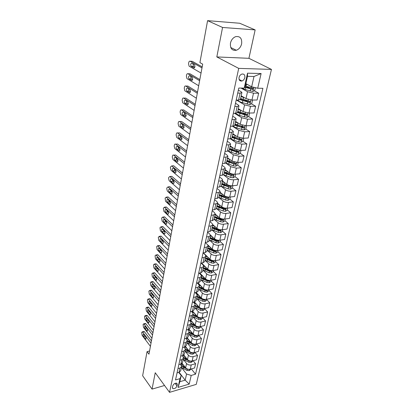 <?xml version="1.0" encoding="UTF-8"?>
<svg xmlns="http://www.w3.org/2000/svg" width="413" height="413" viewBox="0 0 413 413"><rect width="100%" height="100%" fill="white"/><g stroke="black" fill="none" stroke-linecap="round" stroke-linejoin="round"><path stroke-width="0.62" d="M230.459 43.138C230.041 48.455 232.003 50.83 236.329 50.257C239.024 49.235 240.794 47.082 241.641 43.793C242.111 38.368 240.108 35.988 235.622 36.654C232.978 37.738 231.259 39.896 230.459 43.138M239.055 77.474C238.802 80.086 239.767 81.263 241.941 80.994C243.402 80.468 244.362 79.337 244.832 77.598C245.1 74.959 244.119 73.782 241.904 74.072C240.459 74.614 239.509 75.749 239.055 77.474M255.151 29.906L222.561 27.465L216.815 56.932L248.915 58.316L255.151 29.906L239.695 23.252L207.584 20.65L199.907 62.606L202.69 64.149L148.964 354.204L147.049 351.628L142.64 375.732L152.051 389.113L164.544 385.489M248.915 58.316L271.46 69.415L196.252 384.379L169.547 392.35L238.704 68.377L271.46 69.415M177.007 385.974L177.322 384.555L176.841 383.249C175.045 382.965 173.677 383.847 172.737 385.897L172.433 387.322L172.897 388.602C174.689 388.901 176.062 388.029 177.007 385.974L175.045 383.362M191.209 375.432L189.195 384.116L178.06 387.415L179.996 378.654L181.193 375.556L179.831 381.715L185.179 380.156L186.573 374.028L191.209 375.432L195.54 374.183L262.905 88.299L257.712 88.248L251.656 86.797L253.995 76.488L247.49 76.333L245.188 86.72L244.222 88.108L247.521 73.178L261.119 73.54L257.712 88.248M244.222 88.108L238.807 88.052L175.52 379.945L179.996 378.654M222.561 27.465L207.584 20.65M216.815 56.932L238.704 68.377M169.547 392.35L155.242 372.743L152.051 389.113M149.558 350.998L147.049 351.628M179.123 372.32L185.179 380.156L189.195 384.116M181.193 375.556L178.772 372.418M237.718 93.095L240.108 93.106L241.91 92.579L241.099 91.691L238.358 90.132M234.816 106.461L237.191 106.435L238.988 105.847L238.203 104.917L235.503 103.307M231.982 119.548L234.336 119.491L236.128 118.846L235.358 117.875L232.705 116.208M229.2 132.366L231.538 132.279L233.33 131.582L232.576 130.57L229.964 128.851M226.479 144.927L228.797 144.808L230.583 144.06L229.85 143.012L227.274 141.241M223.81 157.234L226.112 157.09L227.893 156.29L227.176 155.2L224.641 153.388M221.192 169.299L223.479 169.124L225.255 168.277L224.558 167.157L222.06 165.298M218.627 181.126L220.903 180.925L222.669 180.032L221.987 178.875L219.53 176.976M216.113 192.721L218.369 192.494L220.134 191.555L219.468 190.372L217.047 188.431M213.65 204.094L215.891 203.841L217.646 202.86L216.995 201.647L214.61 199.67M211.229 215.25L213.454 214.977L215.204 213.955L214.569 212.71L212.22 210.697M208.859 226.195L211.069 225.896L212.809 224.837L212.189 223.567L209.871 221.518M206.531 236.933L208.725 236.613L210.46 235.518L209.856 234.223L207.569 232.137M204.244 247.475L206.423 247.134L208.152 245.998L207.563 244.682L205.307 242.565M201.998 257.82L204.167 257.459L205.891 256.292L205.313 254.945L203.155 252.864M199.799 267.98L201.947 267.593L203.666 266.395L203.103 265.032L201.131 263.076M197.636 277.954L199.768 277.551L201.482 276.323L200.93 274.934L199.133 273.101M195.509 287.747L197.631 287.329L199.34 286.07L198.798 284.66L197.156 282.946M193.423 297.37L195.53 296.932L197.233 295.646L196.702 294.216L195.204 292.61M191.374 306.823L193.47 306.369L195.163 305.052L194.647 303.601L193.279 302.11M189.361 316.11L191.441 315.64L193.129 314.298L192.623 312.832L191.379 311.438M187.383 325.232L189.448 324.752L191.131 323.384L190.636 321.897L189.505 320.602M185.437 334.205L187.492 333.704L189.164 332.315L188.679 330.813L187.652 329.61M183.527 343.022L185.566 342.511L187.234 341.097L186.759 339.579L185.829 338.464M181.648 351.69L183.671 351.164L185.334 349.728L184.869 348.2L184.028 347.168M179.8 360.219L181.808 359.677L183.465 358.221L183.011 356.672L182.252 355.727M177.982 368.597L179.98 368.045L181.627 366.568L180.502 364.142M181.581 367.658L186.573 374.028M182.102 363.342L185.623 367.797C186.857 369.083 188.4 369.547 190.259 369.191L194.595 367.973L195.586 363.724L193.119 360.699M183.351 359.486L186.578 363.533C187.822 364.813 189.371 365.283 191.234 364.932L195.586 363.724M183.826 355.041L187.471 359.563C188.715 360.843 190.274 361.313 192.143 360.962L196.511 359.775L197.517 355.454L194.951 352.366M185.148 351.184L188.442 355.232C189.696 356.507 191.26 356.971 193.139 356.631L197.517 355.454M185.561 346.59L189.345 351.195C190.61 352.47 192.179 352.934 194.064 352.599L198.452 351.437L199.479 347.049L196.805 343.89M186.97 342.738L190.336 346.791C191.601 348.056 193.181 348.526 195.07 348.195L199.479 347.049M187.306 337.979L191.255 342.687C192.53 343.952 194.115 344.421 196.01 344.096L200.429 342.96L201.472 338.5L198.684 335.273M188.824 334.153L192.257 338.206C193.542 339.465 195.137 339.935 197.037 339.615L201.472 338.5M189.061 329.207L193.191 334.04C194.487 335.289 196.087 335.759 197.992 335.449L202.437 334.344L203.495 329.806L200.589 326.513M190.703 325.423L194.213 329.481C195.514 330.73 197.12 331.2 199.035 330.89L203.495 329.806M190.821 320.271L195.168 325.238C196.474 326.482 198.09 326.957 200.006 326.652L204.481 325.583L205.56 320.968L202.576 317.664M202.597 317.587L202.36 318.604L200.713 319.662L198.545 319.409L192.628 316.559L196.206 320.607C197.522 321.846 199.143 322.316 201.069 322.021L205.56 320.968M192.587 311.165L197.171 316.291C198.498 317.525 200.124 318 202.06 317.711L206.562 316.668L207.656 311.975L204.636 308.702M194.606 307.571L198.23 311.578C199.562 312.806 201.198 313.281 203.139 312.997L207.656 311.975M194.358 301.877L199.216 307.189C200.553 308.413 202.194 308.888 204.146 308.609L208.673 307.608L209.789 302.832L206.727 299.59M196.619 298.429L200.29 302.393C201.637 303.612 203.289 304.087 205.24 303.813L209.789 302.832M196.139 292.425L201.291 297.928C202.649 299.141 204.306 299.616 206.263 299.353L210.826 298.382L211.962 293.524L208.859 290.318M198.668 289.126L202.385 293.049C203.748 294.257 205.416 294.732 207.383 294.474L211.962 293.524M197.93 282.797L203.403 288.506C204.776 289.709 206.448 290.184 208.426 289.931L213.015 289.002L214.166 284.056L211.028 280.886M200.749 279.663L204.518 283.54C205.901 284.738 207.579 285.213 209.561 284.97L214.166 284.056M199.732 272.993L205.555 278.92C206.944 280.107 208.632 280.582 210.62 280.344L215.24 279.451L216.417 274.418L213.232 271.284M202.866 270.03L206.686 273.865C208.085 275.043 209.783 275.523 211.781 275.29L216.417 274.418M201.539 263.009L207.744 269.157C209.154 270.329 210.857 270.809 212.86 270.587L217.506 269.735L218.704 264.614L215.472 261.517M205.024 260.226L208.895 264.01C210.315 265.182 212.029 265.657 214.037 265.44L218.704 264.614M203.356 252.833L209.969 259.219C211.399 260.381 213.118 260.856 215.137 260.649L219.814 259.839L221.032 254.625L217.759 251.574M207.218 250.247L211.146 253.985C212.581 255.136 214.311 255.611 216.335 255.415L221.032 254.625M207.806 244.94L212.241 249.101C213.686 250.247 215.421 250.727 217.455 250.536L222.163 249.772L223.402 244.46L220.083 241.445M209.453 240.087L213.438 243.768C214.889 244.909 216.639 245.384 218.673 245.203L223.402 244.46M210.429 235.038L214.548 238.802C216.014 239.932 217.77 240.407 219.814 240.237L224.558 239.514L225.818 234.104L222.452 231.141M211.73 229.742L215.767 233.366C217.243 234.491 219.009 234.971 221.058 234.806L225.818 234.104M212.824 224.693L216.902 228.306C218.389 229.421 220.16 229.902 222.22 229.742L226.99 229.07L228.275 223.562L224.863 220.64M214.048 219.205L218.147 222.772C219.639 223.877 221.42 224.357 223.485 224.213L228.275 223.562M215.178 214.079L219.303 217.615C220.805 218.714 222.597 219.195 224.667 219.055L229.473 218.431L230.784 212.819L227.315 209.949M216.412 208.472L220.568 211.977C222.08 213.067 223.877 213.547 225.957 213.418L230.784 212.819M217.558 203.248L221.745 206.727C223.268 207.806 225.075 208.286 227.165 208.167L232.003 207.589L233.335 201.874L229.819 199.056M218.813 197.533L223.03 200.981C224.569 202.05 226.386 202.53 228.482 202.422L233.335 201.874M219.99 192.215L224.233 195.628C225.777 196.686 227.604 197.166 229.705 197.068L234.579 196.547L235.937 190.718L232.369 187.951M221.203 186.346L225.544 189.768C227.104 190.821 228.936 191.302 231.048 191.214L235.937 190.718M222.462 180.971L226.768 184.312C228.337 185.354 230.18 185.835 232.302 185.757L237.201 185.287L238.59 179.35L234.966 176.64M223.562 174.88L228.11 178.344C229.685 179.376 231.538 179.856 233.67 179.789L238.59 179.35M224.982 169.511L229.354 172.784C230.944 173.806 232.808 174.286 234.945 174.224L239.881 173.816L241.29 167.761L237.614 165.112L238.234 162.423M225.885 163.145L230.722 166.697L236.339 168.137L241.29 167.761M227.553 157.828L231.992 161.024L237.635 162.464L242.607 162.113L244.047 155.944L240.268 153.321M228.157 151.127L233.386 154.818L239.06 156.259L244.047 155.944M230.175 145.913L234.682 149.031L240.387 150.477L245.389 150.187L246.86 143.889L242.958 141.298M230.351 138.809L236.102 142.702L241.837 144.147L246.86 143.889M232.844 133.766L237.423 136.801L243.19 138.247L248.228 138.019L249.726 131.597L245.694 129.032M232.457 126.187L238.874 130.343L244.672 131.788L249.726 131.597M235.57 121.376L240.221 124.323L246.05 125.764L251.125 125.609L252.653 119.058L248.481 116.523M234.501 113.281L241.698 117.736L247.557 119.176L252.653 119.058M238.353 108.733L243.076 111.593L248.967 113.033L254.078 112.945L255.637 106.26L251.321 103.756M236.468 100.08L244.584 104.866L250.51 106.306L255.637 106.26M241.192 95.831L245.993 98.593L251.945 100.034L257.092 100.023L258.683 93.199L254.212 90.731M241.001 88.072L247.532 91.732L253.52 93.173L258.683 93.199M239.416 80.117L241.218 81.103M245.874 83.638L251.656 86.797M177.048 372.903L179.041 372.345L180.682 370.859L181.627 366.568M195.54 374.183L191.317 368.897M250.149 88.496L246.313 86.384M248.084 101.882L244.733 99.936M245.807 114.891L242.983 113.177M243.231 127.462L241.109 126.115M240.593 139.723L239.153 138.768M237.955 151.721L237.088 151.122M235.343 163.476L234.883 163.145M178.85 364.591L180.853 364.044L182.505 362.578L183.465 358.221M180.682 356.14L182.701 355.608L184.358 354.163L185.334 349.728M182.546 347.55L184.575 347.028L186.242 345.604L187.234 341.097M184.441 338.81L186.485 338.304L188.158 336.9L189.164 332.315M186.366 329.92L188.426 329.424L190.104 328.046L191.131 323.384M188.328 320.875L190.398 320.395L192.086 319.043L193.129 314.298M190.326 311.67L192.412 311.206L194.1 309.879L195.163 305.052M192.355 302.306L194.456 301.857L196.149 300.556L197.233 295.646M194.42 292.771L196.536 292.342L198.24 291.067L199.34 286.07M196.526 283.065L198.653 282.657L200.362 281.413L201.482 276.323M198.668 273.189L200.811 272.797L202.525 271.578L203.666 266.395M200.852 263.127L203.005 262.751L204.729 261.568L205.891 256.292M203.072 252.88L205.24 252.524L206.97 251.378L208.152 245.998M205.333 242.441L207.522 242.106L209.257 240.991L210.46 235.518M207.641 231.807L209.84 231.492L211.585 230.418L212.809 224.837M209.99 220.97L212.205 220.681L213.955 219.639L215.204 213.955M212.385 209.923L214.615 209.659L216.371 208.658L217.646 202.86M214.827 198.663L217.073 198.421L218.833 197.46L220.134 191.555M217.315 187.187L219.577 186.97L221.342 186.051L222.669 180.032M219.855 175.479L222.132 175.288L223.903 174.415L225.255 168.277M222.442 163.538L224.739 163.378L226.515 162.552L227.893 156.29M225.085 151.359L227.398 151.225L229.174 150.451L230.583 144.06M227.78 138.933L230.108 138.825L231.894 138.102L233.33 131.582M230.526 126.249L232.875 126.177L234.667 125.5L236.128 118.846M233.335 113.301L235.699 113.26L237.496 112.641L238.988 105.847M236.2 100.08L238.58 100.075L240.381 99.512L241.91 92.579M179.831 381.715L178.06 387.415M247.521 73.178L247.49 76.333M261.119 73.54L253.995 76.488M150.42 346.337L142.087 335.325L141.685 332.455L142.273 331.845L142.645 332.15L151.013 343.131M151.426 340.89L144.416 331.742L142.645 332.15M143.517 336.512C142.929 335.248 142.95 334.489 143.574 334.231L145.67 336.832C146.264 338.097 146.243 338.861 145.613 339.125L143.517 336.512L145.133 336.13M143.683 331.52L144.416 331.742M183.64 365.288L181.586 363.745M190.775 369.046L190.651 369.599L189.071 370.647L187.001 370.43L181.421 367.524M185.349 367.446L183.764 366.718L180.667 364.096M181.658 366.264L187.28 369.196L189.154 369.336M185.391 367.503L183.357 366.517M151.912 338.283L143.487 327.354L143.079 324.458L143.693 323.838L144.049 324.128L152.516 335.026M152.924 332.811L145.835 323.73L144.049 324.128M144.932 328.516C144.333 327.235 144.359 326.471 145.004 326.213L147.111 328.784C147.709 330.07 147.689 330.844 147.038 331.102L144.932 328.516L146.605 328.134M145.092 323.524L145.835 323.73M153.424 330.101L144.901 319.259L144.493 316.343L145.128 315.702L145.474 315.981L154.039 326.791M154.447 324.603L147.271 315.594L145.474 315.981M146.367 320.395C145.758 319.099 145.789 318.325 146.455 318.067L148.572 320.617C149.186 321.918 149.155 322.698 148.484 322.956L146.367 320.395L148.097 320.013M146.527 315.398L147.271 315.594M154.968 321.789L146.341 311.035L145.934 308.098L146.594 307.437L146.925 307.711L155.587 318.428M155.99 316.26L148.737 307.334L146.925 307.711M147.823 312.151C147.209 310.839 147.24 310.055 147.931 309.796L150.053 312.316C150.678 313.632 150.647 314.422 149.955 314.68L147.823 312.151L149.614 311.769M147.983 307.148L148.737 307.334M185.473 357.09L183.258 355.407M192.664 360.823L192.525 361.447L190.935 362.495L188.849 362.273L183.212 359.372M187.249 359.289L183.098 356.791M182.608 356.176L182.334 355.707M183.48 358.117L189.133 361.019L191.08 361.101M187.321 359.382L184.9 358.185M187.342 348.758L184.947 346.91M194.585 352.459L194.425 353.156L192.825 354.209L190.723 353.982L185.034 351.091M189.185 350.998L185.225 348.779M185.313 349.816L191.012 352.707L192.52 353.017L193.021 352.733M189.288 351.127L186.5 349.728M189.242 340.286L186.655 338.257M196.536 343.957L196.361 344.736L194.75 345.789L192.628 345.552L186.888 342.671M191.157 342.573L187.218 340.451M187.172 341.381L192.923 344.261L194.44 344.571L194.982 344.22M191.302 342.744L188.158 341.143M156.532 313.343L147.808 302.683L147.389 299.719L148.076 299.043L148.401 299.301L157.162 309.926M157.559 307.788L150.218 298.94L148.401 299.301M149.305 303.772C148.68 302.445 148.716 301.65 149.429 301.397L151.566 303.885C152.201 305.222 152.16 306.018 151.447 306.27L149.305 303.772L151.127 303.4L150.962 303.152M151.731 304.133L151.127 303.4M149.465 298.769L150.218 298.94M191.167 331.675L188.385 329.435M198.524 335.315L198.328 336.172L196.707 337.225L194.569 336.982L188.767 334.112M193.17 334.009L189.19 331.923M189.056 332.795L194.864 335.671L196.397 335.981L196.97 335.568M193.367 334.225L189.866 332.419M158.122 304.758L149.294 294.195L148.876 291.211L149.589 290.52L149.898 290.762L158.762 301.284M159.155 299.177L151.726 290.411L149.898 290.762M150.812 295.264C150.172 293.911 150.218 293.111 150.951 292.863L153.099 295.316C153.744 296.673 153.698 297.474 152.96 297.732L150.812 295.264L152.64 294.903L152.392 294.479M153.352 295.744L152.64 294.903M150.967 290.256L151.726 290.411M193.134 322.914L190.145 320.457M200.542 326.523L200.326 327.463L198.694 328.521L196.542 328.273L190.682 325.408M195.22 325.299L191.152 323.219M190.976 324.071L196.841 326.936L198.385 327.251L198.983 326.771M195.519 325.583L191.617 323.56M159.738 296.033L150.807 285.574L150.384 282.569L151.122 281.857L151.416 282.089L160.389 292.502M160.776 290.427L153.259 281.749L151.416 282.089M152.34 286.617C151.69 285.249 151.741 284.438 152.495 284.19L154.653 286.612C155.309 287.985 155.257 288.795 154.503 289.048L152.34 286.617L154.183 286.271L153.873 285.703M154.968 287.18L154.183 286.271M152.495 281.604L153.259 281.749M161.38 287.164L152.34 276.818L151.912 273.783L152.686 273.055L152.96 273.272L162.046 283.576M162.423 281.532L154.818 272.947L152.96 273.272M153.894 277.83C153.233 276.442 153.29 275.626 154.07 275.378L156.238 277.763C156.904 279.157 156.847 279.978 156.068 280.231L153.894 277.83L155.747 277.495L155.396 276.803M156.594 278.46L155.747 277.495M154.049 272.812L154.818 272.947M163.047 278.15L153.899 267.913L153.471 264.857L154.271 264.108L154.529 264.315L163.724 274.506M164.1 272.492L156.398 264L154.529 264.315M155.474 268.899C154.803 267.49 154.87 266.664 155.665 266.421L157.849 268.77C158.525 270.185 158.463 271.016 157.652 271.264L155.474 268.899L157.338 268.579L156.95 267.774M158.241 269.581L157.338 268.579M155.629 263.881L156.398 264M164.746 268.987L155.484 258.868L155.051 255.786L155.882 255.012L156.129 255.203L165.432 265.275M165.799 263.298L158.009 254.909L156.129 255.203M157.079 259.818C156.398 258.393 156.47 257.557 157.291 257.314L159.485 259.632C160.172 261.062 160.099 261.904 159.268 262.147L157.079 259.818L158.959 259.514L158.535 258.605M159.908 260.546L158.959 259.514M157.059 255.058L158.009 254.909M195.132 314.009L191.942 311.309M197.326 316.451L193.119 314.339M192.928 315.202L198.849 318.051L200.408 318.371L201.017 317.819M197.786 316.828L193.413 314.561M197.166 304.949L193.785 302.001M204.688 308.49L204.43 309.6L202.773 310.659L200.584 310.395L194.611 307.556M199.494 307.463L195.106 305.3M194.915 306.178L200.894 309.012L202.468 309.337L203.077 308.712M200.331 308.026L195.256 305.408M202.468 309.337L201.203 308.392M199.236 295.739C197.347 294.856 196.16 293.782 195.679 292.518M206.81 299.234L206.536 300.437L204.863 301.495L202.659 301.232L196.624 298.403M201.74 298.331L197.13 296.106M196.934 296.999L202.974 299.823L204.559 300.148L205.153 299.451M204.559 300.148L203.867 299.41L199.479 297.618L197.135 296.111M201.348 286.364L199.035 284.944M198.152 283.984L197.626 282.853M208.973 289.823L208.679 291.113L206.99 292.177L204.765 291.903L198.674 289.09M204.094 289.069L199.19 286.751M198.989 287.66L205.091 290.468L206.691 290.798L207.243 290.019M206.691 290.798L205.989 290.065L201.554 288.284L199.18 286.782M166.475 259.663L157.095 249.669L156.661 246.561L157.523 245.771L157.751 245.947L167.172 255.89M167.533 253.949L159.64 245.668L157.751 245.947M158.711 250.593C158.019 249.142 158.096 248.301 158.943 248.058L161.147 250.335C161.844 251.791 161.767 252.637 160.91 252.88L158.711 250.593L160.6 250.299L160.156 249.287M161.597 251.357L160.6 250.299M158.695 245.807L159.64 245.668M203.495 276.824L201.405 275.626M199.882 273.865L199.644 273.008M211.172 280.236L210.857 281.63L209.159 282.688L206.913 282.409L200.759 279.611M206.696 279.72L201.281 277.231M201.079 278.155L207.243 280.954L208.854 281.284L209.324 280.422M208.854 281.284L208.147 280.561L203.671 278.785L201.27 277.293M208.302 280.282L207.785 280.148M168.23 250.185L158.737 240.32L158.298 237.186L159.397 236.535L168.943 246.349M169.294 244.444L161.302 236.267L159.397 236.535M160.368 241.207C159.666 239.741 159.754 238.884 160.626 238.647L162.841 240.882C163.548 242.359 163.465 243.216 162.583 243.458L160.368 241.207L162.273 240.934L161.808 239.819M163.311 242.003L162.273 240.934M160.368 236.401L161.302 236.267M205.679 267.113L203.671 266.008M201.838 263.778L201.745 263.21M213.413 270.484L213.072 271.976L211.363 273.034L209.102 272.75L202.881 269.963M203.206 268.486L209.437 271.269L211.064 271.599L211.451 270.685L209.649 270.329L203.413 267.547M211.064 271.599L210.341 270.887L205.819 269.116L203.392 267.639M170.017 240.542L160.404 230.81L159.96 227.651L161.075 226.964L170.739 236.639M171.085 234.775L162.996 226.711L161.075 226.964M162.056 231.667C161.344 230.175 161.437 229.313 162.335 229.076L164.56 231.275C165.283 232.772 165.19 233.639 164.281 233.877L162.056 231.667L163.971 231.409L163.491 230.201M165.045 232.488L163.971 231.409M162.066 226.835L162.996 226.711M171.834 230.733L162.097 221.141L161.648 217.956L162.784 217.228L172.572 226.758M172.908 224.935L164.715 216.995L162.784 217.228M163.77 221.962C163.047 220.449 163.145 219.577 164.075 219.344L166.31 221.497C167.043 223.015 166.94 223.892 166.005 224.13L163.77 221.962L165.701 221.724L165.205 220.418M166.811 222.808L165.701 221.724M163.791 217.109L164.715 216.995M173.682 220.749L163.822 211.306L163.367 208.095L164.519 207.326L174.431 216.706M174.761 214.925L166.46 207.114L164.519 207.326M165.515 212.096C164.782 210.558 164.89 209.675 165.845 209.443L168.086 211.549C168.834 213.093 168.726 213.98 167.761 214.213L165.515 212.096L167.461 211.869L166.95 210.47M168.602 212.953L167.461 211.869M165.551 207.212L166.46 207.114M175.566 210.594L165.572 201.307L165.117 198.064L166.284 197.254L176.325 206.479M176.65 204.74L168.241 197.058L166.284 197.254M167.291 202.055C166.542 200.496 166.661 199.598 167.642 199.371L169.898 201.43C170.657 203 170.538 203.898 169.547 204.125L167.291 202.055L169.247 201.849L168.731 200.357M170.419 202.928L169.247 201.849M167.342 197.146L168.241 197.058M177.482 200.253L167.358 191.126L166.754 188.684L166.898 187.858L167.972 186.924L178.256 196.067M178.571 194.373L170.048 186.826L168.081 187.006M169.098 191.839C168.339 190.254 168.463 189.35 169.475 189.123L171.741 191.136C172.51 192.726 172.386 193.635 171.364 193.862L169.098 191.839L171.07 191.647L170.543 190.068M172.273 192.726L171.07 191.647M169.17 186.908L170.048 186.826M179.428 189.727L169.17 180.77L168.561 178.313L168.705 177.476L169.82 176.511L180.218 185.468M180.522 183.821L171.891 176.418L169.908 176.578M170.936 181.441C170.166 179.831 170.301 178.917 171.338 178.695L173.615 180.657C174.4 182.272 174.26 183.191 173.212 183.413L170.936 181.441L172.918 181.271L172.397 179.598M174.147 182.339L172.918 181.271M171.023 176.485L171.891 176.418M181.415 179.015L171.018 170.233L170.404 167.761L170.548 166.909L171.7 165.912L182.221 174.673M182.515 173.078L173.765 165.825L171.767 165.964M172.81 170.858C172.025 169.227 172.169 168.303 173.238 168.081L175.525 169.986C176.32 171.627 176.175 172.562 175.091 172.784L172.81 170.858L174.802 170.714L174.281 168.948M176.057 171.762L174.802 170.714M172.918 165.881L173.765 165.825M183.434 168.101L172.897 159.506L172.273 157.017L172.428 156.15C172.655 155.174 173.052 154.834 173.62 155.128L184.255 163.682M184.539 162.139L175.67 155.04L173.661 155.159M174.709 160.089C173.919 158.432 174.069 157.492 175.169 157.276L177.471 159.129C178.271 160.796 178.122 161.736 177.007 161.958L174.709 160.089L176.723 159.96L176.201 158.102M177.998 160.993L176.723 159.96M174.849 155.092L175.67 155.04M185.494 156.992L174.813 148.582L174.183 146.083L174.338 145.2C174.575 144.183 174.983 143.832 175.571 144.147L186.33 152.485M186.604 150.998L177.611 144.065L175.587 144.158M176.65 149.124C175.845 147.441 176.005 146.491 177.136 146.274L179.448 148.071C180.264 149.764 180.099 150.719 178.958 150.936L176.65 149.124L178.674 149.016L178.158 147.064M179.975 150.027L178.674 149.016M176.81 144.101L177.611 144.065M187.59 145.67L176.759 137.462L176.124 134.948L176.279 134.049C176.527 133.001 176.95 132.635 177.549 132.96L188.442 141.081M188.705 139.651L179.588 132.888L177.549 132.96M178.623 137.957C177.807 136.254 177.977 135.288 179.134 135.066L181.467 136.811C182.293 138.536 182.118 139.501 180.946 139.713L178.623 137.957L180.667 137.875L180.156 135.831M181.978 138.861L180.667 137.875M189.727 134.137L178.721 126.125L178.101 123.611L178.261 122.697C178.509 121.623 178.943 121.246 179.547 121.551L190.594 129.465M190.847 128.092L181.601 121.505L179.547 121.551M180.636 126.584L180.615 126.574C179.81 124.86 179.991 123.885 181.157 123.642L183.542 125.356C184.353 127.09 184.167 128.066 182.985 128.293L180.636 126.584L182.691 126.523L182.19 124.385M184.022 127.488L182.691 126.523M191.906 122.387L180.718 114.571L180.114 112.062L180.274 111.133C180.533 110.039 180.966 109.641 181.586 109.935L192.788 117.622M193.031 116.311L183.656 109.91L181.586 109.935M182.685 115.005L182.644 114.974C181.849 113.25 182.04 112.264 183.212 112.006L185.654 113.683C186.449 115.428 186.253 116.42 185.07 116.662L182.685 115.005L184.75 114.964L184.27 112.728M186.098 115.898L184.75 114.964M207.909 257.232L205.906 256.168M215.694 260.557L215.328 262.147L213.604 263.21L211.322 262.916L205.039 260.149M205.375 258.641L211.668 261.408L213.309 261.744L213.686 260.81L211.879 260.453L205.581 257.686M213.309 261.744L212.576 261.037L208.007 259.276L205.555 257.81M210.181 247.17L208.131 246.107M218.018 250.443L217.625 252.147L215.891 253.21L213.588 252.906L207.238 250.154M207.579 248.621L213.934 251.367L215.591 251.708L215.963 250.753L214.156 250.397L207.791 247.65M215.591 251.708L214.853 251.011L210.238 249.261L207.754 247.81M212.499 236.928L210.387 235.859M220.382 240.149L219.964 241.961L218.214 243.025L215.896 242.715L209.479 239.979M209.825 238.42L216.247 241.151L217.919 241.491L218.276 240.516L216.474 240.159L210.041 237.429M217.919 241.491L217.166 240.805L212.509 239.06L209.995 237.625M214.858 226.494L212.68 225.421M222.788 229.664L222.349 231.59L220.583 232.653L218.245 232.333L211.755 229.618M212.106 228.028L218.601 230.738L220.289 231.084L220.635 230.087L218.833 229.731L212.328 227.021M220.289 231.084L219.525 230.408L214.817 228.673L212.277 227.253M214.435 217.444L221.001 220.139L222.705 220.485C223.433 220.196 223.547 219.855 223.035 219.468L216.913 217.506L217.274 215.875L215.018 214.791M225.245 218.983L224.775 221.022L222.994 222.086L220.635 221.76L214.079 219.066M216.913 217.506L214.662 216.422M222.705 220.485L221.931 219.819L217.171 218.095L214.6 216.691M219.731 205.049L217.403 203.965M227.744 208.095L227.248 210.263L225.452 211.322L223.072 210.991L216.443 208.317M216.81 206.665L225.162 209.685C225.911 209.386 226.014 209.04 225.483 208.648L223.681 208.286L217.037 205.622M225.162 209.685L224.378 209.035L219.571 207.316L216.97 205.932M222.24 194.022L219.83 192.928M230.289 197.006L229.762 199.298L227.955 200.357L225.555 200.016L218.854 197.368M219.226 195.685L227.671 198.684C228.43 198.369 228.534 198.018 227.971 197.626L219.458 194.621M227.671 198.684L219.38 194.972M222.85 181.271L222.452 181.002M224.806 182.789L222.302 181.684M232.886 185.7L232.328 188.121L230.506 189.185L228.084 188.834L221.296 186.201M221.688 184.492L230.222 187.471C231.001 187.146 231.099 186.784 230.511 186.387L221.926 183.408M230.222 187.471L221.838 183.8M225.56 169.939L224.971 169.562M227.429 171.338L224.827 170.223M235.534 174.178L234.945 176.733L233.108 177.796L230.661 177.435L223.696 174.771M224.197 173.088L232.829 176.041C233.624 175.701 233.712 175.334 233.097 174.936L224.44 171.984M232.829 176.041L224.342 172.422M228.312 158.37L227.625 157.88M230.108 159.666L227.398 158.54M237.614 165.123L235.761 166.181L233.288 165.814L226.056 163.068M226.752 161.462L235.482 164.389C236.293 164.038 236.375 163.662 235.735 163.259L227 160.332M234.646 163.791L235.482 164.389L226.897 160.817M231.11 146.563L230.149 146.016M232.855 147.766L230.015 146.63M240.986 150.44L240.33 153.285L238.461 154.343L235.973 153.961L228.353 151.081M229.36 149.604L238.208 152.511C239.008 152.139 239.091 151.757 238.451 151.359L229.613 148.453M237.341 151.922L229.499 148.99M233.97 134.509L232.818 133.895M235.663 135.634L232.689 134.478M243.778 138.283L243.102 141.215L241.223 142.268L238.704 141.881L234.052 140.358L230.604 138.783M232.023 137.514L240.991 140.394C241.781 140.007 241.853 139.615 241.213 139.217L232.282 136.342M240.991 140.394L232.152 136.925M194.12 110.41L182.752 102.806L182.164 100.302L182.329 99.352C182.592 98.237 183.031 97.819 183.656 98.098L195.024 105.552M195.251 104.308L185.742 98.098L183.656 98.098M184.771 103.204L184.709 103.157C183.93 101.428 184.131 100.426 185.313 100.147L187.807 101.794C188.586 103.544 188.38 104.551 187.187 104.814L184.771 103.204L186.857 103.188L186.387 100.855M188.214 104.091L186.857 103.188M236.897 122.212L235.539 121.53M238.549 123.26L235.415 122.088M246.385 125.753L245.931 128.897L244.031 129.956L236.788 128.051L232.818 126.177M234.734 125.185L243.83 128.035C244.604 127.632 244.677 127.23 244.037 126.832L234.997 123.988M243.83 128.035L234.858 124.623M196.381 98.201L184.823 90.819L184.255 88.315L184.42 87.349C184.688 86.209 185.138 85.775 185.773 86.038L197.3 93.25M197.517 92.073L187.869 86.064L185.773 86.038M186.898 91.18L186.815 91.118C186.051 89.378 186.258 88.361 187.445 88.062L189.995 89.673C190.765 91.433 190.548 92.455 189.35 92.739L186.898 91.18L188.994 91.19L188.55 88.759M190.362 92.058L188.994 91.19M239.891 109.662L238.311 108.918M241.512 110.643L238.198 109.445M249.147 113.028L249.519 113.286L248.817 116.337L246.902 117.39L239.576 115.49L235.08 113.27M237.733 111.551L238.033 111.505M237.501 112.604L246.726 115.423C247.49 115.005 247.552 114.597 246.912 114.2L237.769 111.381M246.561 114.153L245.745 114.881L237.62 112.068M198.689 85.754L186.934 78.599L186.382 76.106L186.557 75.12C186.826 73.958 187.28 73.499 187.925 73.746L199.624 80.705M199.83 79.595L190.042 73.803L187.925 73.746M189.061 78.924L188.963 78.847C188.209 77.102 188.431 76.064 189.624 75.749L192.231 77.324C192.985 79.095 192.757 80.127 191.555 80.432L189.061 78.924L191.178 78.966L190.76 76.426M192.551 79.792L191.178 78.966M242.968 96.854L241.146 96.048M244.558 97.767L241.037 96.544M253.52 93.173L251.945 100.034L252.477 100.4L251.76 103.518L249.829 104.566L242.426 102.672C239.788 101.841 238.141 100.978 237.475 100.075M240.511 98.924L241.285 98.81M240.242 99.729L249.679 102.553C250.433 102.114 250.49 101.701 249.85 101.304L240.598 98.521M241.383 96.172L241.306 95.899M249.483 101.257L248.662 102.032L240.438 99.265M201.043 73.06L189.087 66.152L188.555 63.659L188.731 62.652C189.004 61.465 189.469 60.99 190.119 61.222L201.993 67.913M202.184 66.875L192.251 61.3L190.119 61.222M191.271 66.431L191.147 66.343C190.408 64.583 190.641 63.535 191.844 63.194L194.513 64.727C195.251 66.508 195.013 67.562 193.795 67.882L191.271 66.431L193.403 66.503L193.01 63.86M194.781 67.288L193.403 66.503M246.133 83.782L245.859 83.689M247.697 84.639L245.776 84.061M255.394 87.69L254.764 90.437L252.818 91.479L245.332 89.595L241.564 88.077M244.801 87.272L252.694 89.414C253.437 88.965 253.489 88.537 252.849 88.145L245.332 86.085M252.462 88.093L251.641 88.914L245.033 86.942M186.578 363.533L185.623 367.797M188.442 355.232L187.471 359.563M190.336 346.791L189.345 351.195M192.257 338.206L191.255 342.687M194.213 329.481L193.191 334.04M196.206 320.607L195.168 325.238M198.23 311.578L197.171 316.291M200.29 302.393L199.216 307.189M202.385 293.049L201.291 297.928M204.518 283.54L203.403 288.506M206.686 273.865L205.555 278.92M208.895 264.01L207.744 269.157M211.146 253.985L209.969 259.219M213.438 243.768L212.241 249.101M215.767 233.366L214.548 238.802M218.147 222.772L216.902 228.306M220.568 211.977L219.303 217.615M223.03 200.981L221.745 206.727M225.544 189.768L224.233 195.628M228.11 178.344L226.768 184.312M230.722 166.697L229.354 172.784M233.386 154.818L231.992 161.024M236.102 142.702L234.682 149.031M238.874 130.343L237.423 136.801M241.698 117.736L240.221 124.323M244.584 104.866L243.076 111.593M247.532 91.732L245.993 98.593M191.234 364.932L190.259 369.191M179.98 368.045L179.041 372.345M181.808 359.677L180.853 364.044M193.139 356.631L192.143 360.962M183.671 351.164L182.701 355.608M195.07 348.195L194.064 352.599M185.566 342.511L184.575 347.028M197.037 339.615L196.01 344.096M187.492 333.704L186.485 338.304M199.035 330.89L197.992 335.449M189.448 324.752L188.426 329.424M201.069 322.021L200.006 326.652M191.441 315.64L190.398 320.395M203.139 312.997L202.06 317.711M193.47 306.369L192.412 311.206M205.24 303.813L204.146 308.609M195.53 296.932L194.456 301.857M207.383 294.474L206.263 299.353M197.631 287.329L196.536 292.342M209.561 284.97L208.426 289.931M199.768 277.551L198.653 282.657M211.781 275.29L210.62 280.344M201.947 267.593L200.811 272.797M214.037 265.44L212.86 270.587M204.167 257.459L203.005 262.751M216.335 255.415L215.137 260.649M206.423 247.134L205.24 252.524M218.673 245.203L217.455 250.536M208.725 236.613L207.522 242.106M221.058 234.806L219.814 240.237M211.069 225.896L209.84 231.492M223.485 224.213L222.22 229.742M213.454 214.977L212.205 220.681M225.957 213.418L224.667 219.055M215.891 203.841L214.615 209.659M228.482 202.422L227.165 208.167M218.369 192.494L217.073 198.421M231.048 191.214L229.705 197.068M220.903 180.925L219.577 186.97M233.67 179.789L232.302 185.757M223.479 169.124L222.132 175.288M236.339 168.137L234.945 174.224M226.112 157.09L224.739 163.378M239.06 156.259L237.635 162.464M228.797 144.808L227.398 151.225M241.837 144.147L240.387 150.477M231.538 132.279L230.108 138.825M244.672 131.788L243.19 138.247M234.336 119.491L232.875 126.177M247.557 119.176L246.05 125.764M237.191 106.435L235.699 113.26M250.51 106.306L248.967 113.033M240.108 93.106L238.58 100.075M176.227 383.099L177.322 384.555M145.304 338.872L146.078 338.686M189.113 370.621L189.407 369.33M183.764 366.718L183.986 365.722M183.315 368.726L183.589 367.498M187.001 370.43L187.28 369.196M146.739 330.859L147.513 330.679M148.195 322.718L148.974 322.543M149.671 314.453L150.456 314.283M190.976 362.469L191.286 361.096M185.582 358.53L185.809 357.503M185.127 360.575L185.406 359.325M188.849 362.273L189.133 361.019M190.408 361.06L190.625 361.323M192.866 354.184L193.201 352.728M187.43 350.209L187.667 349.15M186.97 352.289L187.254 351.014M190.723 353.982L191.012 352.707M192.236 352.676L192.52 353.017M194.791 345.764L195.142 344.22M189.309 341.752L189.552 340.658M188.839 343.864L189.128 342.568M192.628 345.552L192.923 344.261M194.089 344.153L194.44 344.571M151.173 306.054L151.963 305.894M196.743 337.199L197.12 335.568M191.219 333.152L191.472 332.026M190.744 335.299L191.038 333.983M194.569 336.982L194.864 335.671M195.969 335.48L196.397 335.981M152.702 297.525L153.491 297.365M198.736 328.49L199.128 326.766M193.165 324.406L193.423 323.245M192.68 326.59L192.974 325.253M196.542 328.273L196.841 326.936M197.868 326.657L198.385 327.251M154.256 288.852L155.04 288.702M155.83 280.045L156.615 279.9M157.436 271.088L158.22 270.954M159.062 261.987L159.846 261.857M200.754 319.636L201.172 317.819M195.137 315.511L195.406 314.314M194.647 317.731L194.946 316.373M198.545 319.409L198.849 318.051M199.794 317.685L200.408 318.371M202.814 310.633L203.253 308.712M197.151 306.467L197.424 305.233M196.65 308.728L196.955 307.344M200.584 310.395L200.894 309.012M204.905 301.469L205.364 299.451M199.195 297.267L199.474 295.992M198.684 299.564L198.994 298.155M202.659 301.232L202.974 299.823M207.032 292.151L207.517 290.024M201.276 287.902L201.565 286.591M200.754 290.241L201.074 288.811M204.765 291.903L205.091 290.468M160.719 252.73L161.498 252.606M209.2 282.662L209.711 280.432M203.392 278.377L203.692 277.02M202.86 280.757L203.186 279.296M206.913 282.409L207.243 280.954M162.402 243.319L163.176 243.205M211.404 273.008L211.941 270.665M205.545 268.682L205.855 267.283M205.008 271.104L205.333 269.622M209.102 272.75L209.437 271.269M164.116 233.748L164.885 233.644M165.856 224.016L166.62 223.918M167.632 214.115L168.38 214.022M169.433 204.037L170.177 203.96M171.266 193.79L171.999 193.718M173.135 183.357L173.852 183.295M175.035 172.737L175.737 172.68M176.971 161.927L177.657 161.881M178.937 150.921L179.609 150.884M180.946 139.708L181.591 139.682L180.946 139.713M182.985 128.293L183.615 128.273M185.07 116.662L185.669 116.652M213.65 263.184L214.208 260.722M207.734 258.812L208.054 257.371M207.187 261.274L207.522 259.767M211.322 262.916L211.668 261.408M215.932 253.179L216.52 250.603M209.969 248.765L210.3 247.279M209.412 251.274L209.752 249.736M213.588 252.906L213.934 251.367M218.26 242.999L218.875 240.294M212.241 238.533L212.581 237.005M211.673 241.089L212.019 239.525M216.474 240.159L216.536 239.886M215.896 242.715L216.247 241.151M220.63 232.622L221.275 229.793M214.554 228.115L214.905 226.536M213.975 230.717L214.332 229.127M218.833 229.731L218.911 229.38M218.245 232.333L218.601 230.738M223.041 222.06L223.717 219.096M216.324 220.155L216.686 218.534M221.234 219.107L221.332 218.678M220.635 221.76L221.001 220.139M225.498 211.296L226.205 208.198M219.313 206.696L219.685 205.034M218.714 209.396L219.081 207.739M223.681 208.286L223.8 207.77M223.072 210.991L223.443 209.334M228.002 200.331L228.74 197.094M221.76 195.679L222.137 193.986M221.151 198.431L221.523 196.748M226.174 197.264L226.314 196.66M225.555 200.016L225.937 198.328M230.552 189.159L231.326 185.773M224.254 184.456L224.641 182.732M223.634 187.259L224.016 185.54M228.719 186.026L228.874 185.334M228.084 188.834L228.472 187.115M233.154 177.766L233.964 174.234M226.799 173.016L227.186 171.256M226.164 175.871L226.551 174.121M231.311 174.57L231.486 173.785M230.661 177.435L231.058 175.68M235.808 166.155L236.649 162.469M229.391 161.349L229.788 159.557M228.74 164.266L229.138 162.479M233.949 162.898L234.15 162.01M233.288 165.814L233.696 164.028M238.513 154.317L239.39 150.466M232.029 149.46L232.436 147.632M231.373 152.428L231.776 150.611M236.644 150.988L236.866 150.002M235.973 153.961L236.386 152.144M241.269 142.242L242.183 138.226M234.723 137.328L235.142 135.464M234.052 140.358L234.465 138.505M239.39 138.845L239.638 137.756M238.704 141.881L239.127 140.022M240.087 139.821L240.944 140.394M187.187 104.814L187.765 104.809M244.083 129.925L245.038 125.738M237.475 124.958L237.898 123.053M236.788 128.051L237.207 126.156M242.194 126.455L242.467 125.258M241.491 129.553L241.92 127.658M242.89 127.478L243.763 128.035M189.35 92.739L189.897 92.739M246.948 117.364L247.95 112.992M240.278 112.336L240.712 110.395M239.576 115.49L240.005 113.56M245.054 113.818L245.348 112.506M244.336 116.977L244.775 115.041M245.745 114.881L246.633 115.423M191.555 80.432L192.071 80.437M249.88 104.541L250.918 99.982M243.138 99.456L243.582 97.473M242.426 102.672L242.865 100.705M247.97 100.922L248.296 99.492M247.242 104.143L247.686 102.171M248.662 102.032L249.566 102.553M193.795 67.882L194.286 67.897M252.864 91.454L253.814 87.313M246.06 86.307L246.509 84.288M245.332 89.595L245.776 87.582M250.949 87.757L251.218 86.56M250.206 91.046L250.66 89.032M251.641 88.914L252.555 89.42M230.759 47.536L236.329 50.257M239.106 79.451L241.941 80.994M172.422 387.962L172.897 388.602M144.044 331.438L142.273 331.845M145.613 339.125L145.908 339.052M145.474 323.436L143.693 323.838M147.038 331.102L147.343 331.03M146.925 315.315L145.128 315.702M148.484 322.956L148.804 322.883M148.401 307.06L146.594 307.437M149.955 314.68L150.286 314.608M149.898 298.682L148.076 299.043M151.447 306.27L151.793 306.198M151.421 290.169L149.589 290.52M152.96 297.732L153.326 297.659M152.965 281.516L151.122 281.857M154.503 289.048L154.88 288.976M154.539 272.73L152.686 273.055M156.068 280.231L156.46 280.159M156.135 263.799L154.271 264.108M157.652 271.264L158.065 271.191M157.761 254.718L155.882 255.012M159.268 262.147L159.697 262.074M159.413 245.487L157.523 245.771M160.91 252.88L161.359 252.813M199.551 273.024L199.464 273.437M161.096 236.107L159.191 236.37M162.583 243.458L163.047 243.391M201.699 263.164L201.611 263.551M162.805 226.567L160.884 226.814M164.281 233.877L164.761 233.81M164.539 216.866L162.614 217.093M166.005 224.13L166.506 224.063M166.31 206.996L164.369 207.212M167.761 214.213L168.277 214.151M168.106 196.96L166.15 197.156M169.547 204.125L170.084 204.068M169.939 186.743L167.972 186.924M171.364 193.862L171.916 193.805M171.803 176.351L169.82 176.511M173.212 183.413L173.785 183.367M173.697 165.778L171.7 165.912M175.091 172.784L175.685 172.737M175.628 155.009L173.62 155.128M177.007 161.958L177.621 161.917M177.595 144.049L175.571 144.147M178.958 150.936L179.588 150.9M180.615 126.574L182.67 126.512M182.644 114.974L184.714 114.938M184.709 103.157L186.795 103.147M186.815 91.118L188.917 91.134M245.859 114.897L246.726 115.423M188.963 78.847L191.074 78.888M248.802 102.047L249.679 102.553M191.147 66.343L193.279 66.41M251.806 88.929L252.694 89.414"/></g></svg>
